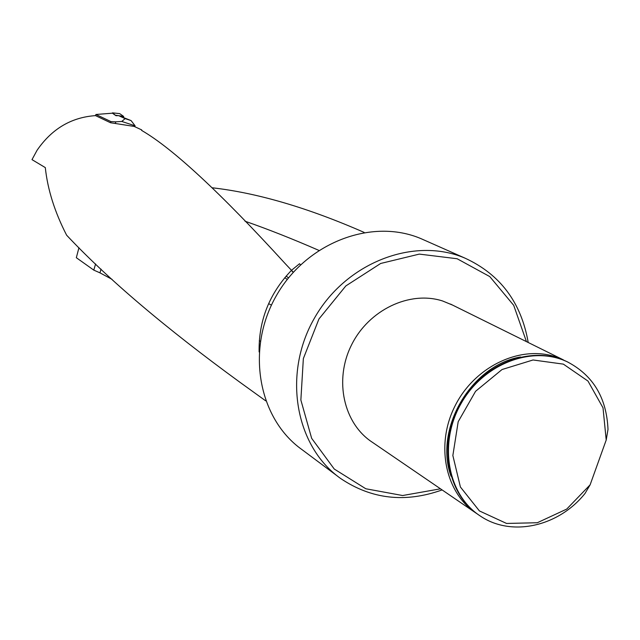 <?xml version="1.0" encoding="UTF-8"?>
<svg xmlns="http://www.w3.org/2000/svg" width="640" height="640" viewBox="0 0 640 640"><rect width="100%" height="100%" fill="white"/><g stroke="black" fill="none" stroke-linecap="round" stroke-linejoin="round"><path stroke-width="0.96" d="M125.136 118.624L118.616 115.64L131.064 120.584L135.096 125.824L121.792 121.448L125.136 118.624L131.064 120.584M141.512 130.304L141.64 129.88L134.224 126.44L110.528 122.744L95.52 115.616L95.92 114.48L112.432 113.192L115.968 115.696L118.616 115.64M265.696 400.848L239.824 382.192C165.584 328.08 107.848 279.08 66.624 235.192C54.752 212.12 47.64 189.592 45.304 167.6L32 159.632L37.072 150.272C51.816 128.856 71.304 117.304 95.52 115.616M300.528 264.824L299.544 263.736L291.488 270.312C269.352 293.512 258.56 320.728 259.12 351.96M291.488 270.312L285.12 263.536C220.696 192.976 173 148.688 142.024 130.656L141.64 129.88M211.944 187.768L212 187.752C257.184 192.872 307.912 207.76 364.176 232.424M101.008 269.088L99.984 272.864L112.048 279.344M291.64 270.44L293.28 272.264L291.64 270.44M568.296 362.304L566.752 361.552C531.72 344.696 482.992 363.272 460.592 402.976C437.792 442.448 446.64 493.728 479.056 515.176M477.256 513.912L476.752 513.584C445.432 493.384 435.224 445.448 454.792 406.424C474.024 367.248 519.032 345.176 554.808 356.576L566.312 361.352M608 429.416L606.208 440.016L603.016 407.84L587.976 381.064L563.36 364.128L533.056 359.976L502.048 369.52L475.576 391.296L458.192 421.696L452.856 455.512L460.408 487.008L479.416 510.928L506.56 523.448L537.312 522.736L566.712 509.096L590.12 484.824L585 493.496C558.52 526.616 511.488 537.232 480.392 516.072C447.56 494.976 438.232 443.544 460.944 403.776C483.248 363.776 532.224 344.944 567.408 361.88C593.112 375.328 606.64 397.84 608 429.416M590.12 484.824L606.208 440.016M474.712 512.192L372.496 442.368C343.624 423.704 333.888 380.24 351.424 345.152C368.664 309.92 409.632 290.36 442.568 300.968L452.768 305.176M442.112 489.928C405.336 503.072 371.528 499.272 340.68 478.52C295.2 446.408 282.44 374.256 314.136 318.672C345.336 262.808 413.848 236.16 465.032 258.16C500.184 274.352 521.24 302.456 528.208 342.488M526.44 341.616L513.704 305.336L489.768 276.584L457.12 258.744L419.312 254.104L380.688 263.464L345.824 285.936L318.952 318.96L303.352 358.584L300.864 400.016L311.648 438.32L334.248 469.032L365.816 488.768L402.624 495.528L440.488 488.816M424.808 240.344L421.208 238.744C371.752 217.488 305.864 242.832 276.024 296.272C245.704 349.44 258.208 418.688 302.144 449.728L337.824 476.384M99.984 272.864L93.784 270.112L95.592 263.952M78.952 247.712L76.328 257.704L93.784 270.112M110.528 122.744L110.928 121.584L115.832 121.824L115.352 123.248M110.928 121.584L95.92 114.48M121.792 121.448L115.832 121.824M134.792 126.704L135.096 125.824M115.904 115.656L112.512 112.864L112.184 113.208M119.632 113.608L112.512 112.864M118.872 115.72L123.648 116.424L119.688 113.616L112.488 112.856M123.648 116.424L123.584 117.328M288.496 277.888L286.16 276.056M450.976 476.144C433.944 428.888 471.104 365.288 520.568 356.968M260.328 341.288L259.296 340.568M318.8 250.36C292.496 238.888 267.896 229.168 244.992 221.2M115.864 115.28L118.336 115.64M291.376 270.424L293.184 272.376M567.408 361.88L566.752 361.552M563.464 359.928L450.536 304.08M421.208 238.744L465.032 258.16M268.616 303.624L271.448 305.136M284.784 277.672L287.264 279.44"/></g></svg>
